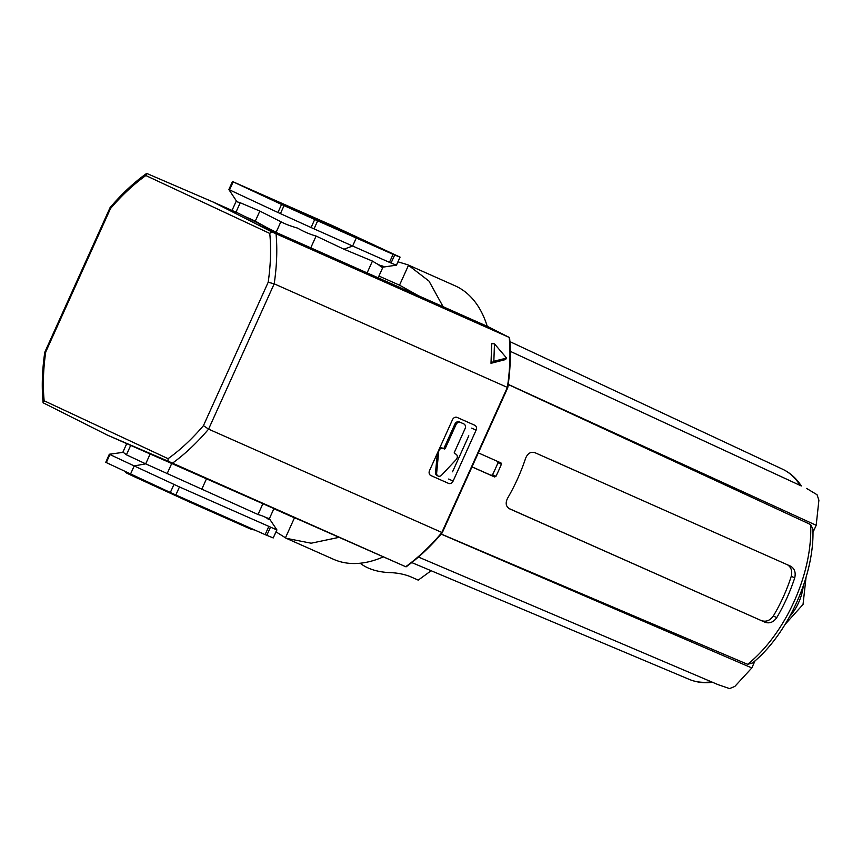 <?xml version="1.0" encoding="UTF-8"?>
<svg xmlns="http://www.w3.org/2000/svg" width="862" height="862" viewBox="0 0 862 862"><rect width="100%" height="100%" fill="white"/><g stroke="black" fill="none" stroke-linecap="round" stroke-linejoin="round"><path stroke-width="1.29" d="M341.708 231.21L361.555 239.776L337.742 228.581L271.002 198.885L341.708 231.21M338.928 537.371L311.16 543.211L286.292 538.319L333.529 559.298A149.654 84.541 -66 0 0 383.073 556.981M487.256 326.342A149.654 84.541 -66 0 0 455.039 285.775L407.801 264.785L428.996 281.098L443.111 306.7M462.743 423.425A3.782 3.125 115 0 0 462.7 423.404L459.306 421.884A3.782 3.125 115 0 0 454.899 424.072L444.135 447.895A0.884 0.722 -65 0 1 443.111 448.402L441.99 447.906A3.523 2.909 115 0 0 439.717 448.003M444.135 447.895L445.266 448.423L456.02 424.6A3.782 3.125 -65 0 1 460.437 422.412L462.657 423.382A3.782 3.125 115 0 0 462.657 423.382L463.831 423.921A3.782 3.125 -65 0 1 465.081 428.619L454.328 452.453A0.884 0.722 -65 0 0 454.619 453.541L454.479 453.455M454.705 453.563A3.523 2.909 115 0 0 454.662 453.541A3.523 2.909 115 0 0 454.619 453.52L454.63 453.552A0.884 0.722 -65 0 1 454.619 453.541L455.75 454.048A3.523 2.909 -65 0 1 455.793 454.069A3.523 2.909 -65 0 1 456.192 459.575L441.559 475.188A3.523 2.909 -65 0 1 438.176 476.061A3.523 2.909 -65 0 1 436.657 473.012L438.661 451.785A3.523 2.909 -65 0 1 443.111 448.434L444.232 448.93L443.111 448.402M437.346 453.261L435.525 472.484A3.523 2.909 115 0 0 437.045 475.544L438.176 476.061M468.788 435.795L452.539 471.794M286.292 538.319L276.055 531.876M397.964 261.822L407.801 264.785M454.63 453.552L455.75 454.048M445.266 448.423A0.884 0.722 -65 0 1 444.232 448.93M298.069 519.226L294.459 517.857L285.408 537.91M408.566 265.14L399.515 285.193L418.587 295.795M294.459 517.857L273.879 508.709M266.552 227.417L255.292 221.125L244.388 216.287M399.515 285.193L378.924 276.045M105.767 462.301L109.312 454.242L123.244 452.334L126.423 454.813L145.7 463.842L150.193 453.897M105.681 462.28L106.295 462.571L109.927 454.554L109.388 454.285L134.203 465.933L145.7 463.842L258.018 514.517C263.815 516.198 267.263 517.857 268.351 519.484C270.162 519.043 269.116 518.353 265.216 517.405M255.292 221.125L259.839 211.071L280.883 221.739L276.142 232.234M310.773 247.847L316.095 236.048C310.137 234.421 303.952 231.77 297.541 228.096C290.462 226.059 284.902 223.937 280.883 221.739M316.095 236.048L343.97 249.226L372.449 261.078L367.115 272.898M379.032 265.345C382.372 267.285 383.665 267.511 382.89 265.992C381.187 266.089 377.707 264.451 372.449 261.078M235.972 212.181L240.239 202.753L236.953 201.773L228.861 189.543L232.481 181.516L333.325 226.006L400.076 257.135L396.401 265.14L395.766 264.817M240.239 202.753L259.839 211.071M106.295 462.571L130.582 473.949L134.203 465.933L179.458 486.944L276.842 529.914L273.222 537.942L265.13 534.634L268.75 526.617M343.97 249.226L352.644 246.026L314.037 228.861L317.669 220.834L356.265 238.009L352.644 246.026L389.462 262.36L391.046 263.05L394.677 255.033L400.022 257.113M311.085 227.536L280.43 213.625L284.051 205.598L314.705 219.508L311.085 227.536L314.037 228.861M277.93 212.483L229.551 189.877L233.171 181.85L281.562 204.456L277.93 212.483L280.43 213.625M228.915 189.554L229.551 189.877M396.401 265.14L391.046 263.05M179.458 486.944L175.837 494.971L265.13 534.634M130.582 473.949L170.342 492.482L173.962 484.455M356.265 238.009L393.083 254.344L389.462 262.36M269.106 518.299L276.928 529.936L273.222 537.942M175.837 494.971L170.342 492.482M233.171 181.85L232.481 181.516M284.051 205.598L281.562 204.456M317.669 220.834L314.705 219.508M394.677 255.033L393.083 254.344M168.09 461.181L405.711 566.722L107.621 435.213L168.09 461.181L168.068 458.681L44.156 400.787L43.229 402.845L107.578 435.202M442.131 532.587L208.582 429.136L203.443 425.656C192.161 438.866 180.373 449.878 168.068 458.681M172.529 463.131A177.378 100.197 -66 0 0 208.582 429.136L274.191 283.824L268.19 282.251L203.443 425.656M271.659 231.803L212.946 201.956L238.171 213.162L276.034 232.18L262.242 226.264L487.439 326.418L509.237 337.43L271.659 231.803L269.774 233.44C271.218 248.665 270.69 264.936 268.19 282.251M212.946 201.956L146.799 173.467L145.85 175.546L269.774 233.44M146.799 173.467L146.659 173.413C133.879 182.55 121.682 193.961 110.067 207.645L110.487 208.572C121.768 195.362 133.556 184.349 145.85 175.546M43.229 402.845L43.1 402.759C41.591 386.941 42.152 370.1 44.792 352.213L45.74 351.965L110.487 208.572M154.901 455.675L155.785 456.052M276.055 233.85A177.378 100.197 -66 0 1 274.191 283.824L507.373 387.404L441.753 532.716A177.378 100.197 -66 0 1 405.711 566.722M474.736 425.246L457.119 417.413A3.965 3.265 -65 0 0 452.496 419.697L429.513 470.609A3.965 3.265 -65 0 0 430.828 475.522A3.965 3.265 -65 0 0 430.871 475.544L448.499 483.377A3.965 3.265 -65 0 0 453.11 481.093L476.093 430.181A3.965 3.265 -65 0 0 474.79 425.268A3.965 3.265 -65 0 0 474.736 425.246M490.995 363.311L491.717 343.669L494.476 343.863L506.597 358.086L505.541 359.562L490.995 363.311L493.84 361.253L494.476 343.863M509.259 337.398L509.237 337.43A177.378 100.197 -66 0 1 507.373 387.404L507.524 387.749M260.012 225.23L259.16 224.788M276.034 232.18L275.474 232.147M506.597 358.086L493.84 361.253M431.14 570.73L418.232 580.126L411.594 577.174A44.016 25.407 175 0 0 389.915 572.605A44.016 25.407 -5 0 1 360.241 563.22M472.02 466.848L491.243 475.382L492.547 474.757A114.797 64.844 -66 0 0 495.359 468.788A114.797 64.844 -66 0 0 497.977 462.722L497.579 461.342M441.128 534.106L751.826 667.942L734.812 686.443L729.532 688.587L717.992 684.622L418.436 557.046M801.304 485.963L510.304 351.34L801.294 485.942C796.402 478.388 790.163 472.807 782.588 469.208L509.905 341.621M806.584 488.42L817.057 494.734L818.9 500.197L816.185 525.292L508.235 384.387M812.952 532.447L816.185 525.292M751.826 667.942L755.037 660.831M747.623 664.322A114.991 64.962 -66 0 0 810.668 524.581L812.92 529.182C814.655 574.932 787.803 634.454 752.526 662.975L747.623 664.322L441.204 534.031M810.668 524.581L508.214 384.495M478.335 452.873L500.984 462.926L501.372 464.306A121.391 68.572 114 0 1 495.93 476.341L494.626 476.966L471.988 466.913M509.41 508.763L509.625 508.86C505.865 506.576 505.197 502.999 507.643 498.128A120.982 68.346 -66 0 0 525.572 458.412C527.609 453.358 530.744 451.451 534.979 452.701L790.605 566.183C794.613 568.586 795.982 572.497 794.71 577.906A115.152 65.049 114 0 1 776.77 617.612C773.58 622.127 769.734 623.711 765.251 622.342L509.517 508.806M765.251 622.342L508.806 508.408M761.739 620.705C766.221 622.073 770.089 620.5 773.333 616.007L776.77 617.612M794.71 577.906L791.262 576.29A108.547 61.321 114 0 1 773.333 616.007M791.262 576.29C792.501 570.892 791.111 566.97 787.092 564.545M460.437 422.412L459.306 421.884M454.899 424.072L456.02 424.6M436.657 473.012L435.525 472.484M438.661 451.785L438.122 451.537M443.111 448.434L441.99 447.906M130.658 445.449L126.423 454.813M262.932 503.623L258.018 514.517M206.578 478.604L201.665 489.487M171.85 463.228L167.066 473.809M270.42 527.339L266.8 535.367M44.156 400.787C42.712 385.562 43.24 369.292 45.74 351.965M453.11 481.093L448.703 479.035M471.686 428.123L476.093 430.181M444.049 481.298L448.499 483.377M712.669 682.262C704.329 683.351 696.507 682.392 689.223 679.375A114.991 64.962 -66 0 0 711.398 681.81M800.162 485.435A114.991 64.962 -66 0 0 782.588 469.208M491.243 475.382L494.626 476.966M495.93 476.341L492.547 474.757M497.977 462.722L501.372 464.306M789.829 616.298A33.23 18.77 -66 0 0 798.643 602.549A33.23 18.77 -66 0 0 803.222 586.138M254.559 529.947L251.564 529.473L189.058 501.813L131.746 475.544L126.423 472.969L124.02 470.878M454.662 453.541L455.793 454.069M122.781 452.399L126.714 443.693M269.084 519.323L273.965 508.526M383.278 266.412L378.138 277.801M236.35 200.868L232.029 210.436M400.076 257.135L396.455 265.162L381.898 267.285M110.034 207.688L44.802 352.181M406.056 566.873C418.652 557.757 430.709 546.411 442.238 532.813L507.761 387.695C510.39 369.938 511.004 353.237 509.582 337.57M689.223 679.375L411.756 562.574M806.045 577.357L803.039 604.445L785.196 624.282"/></g></svg>
